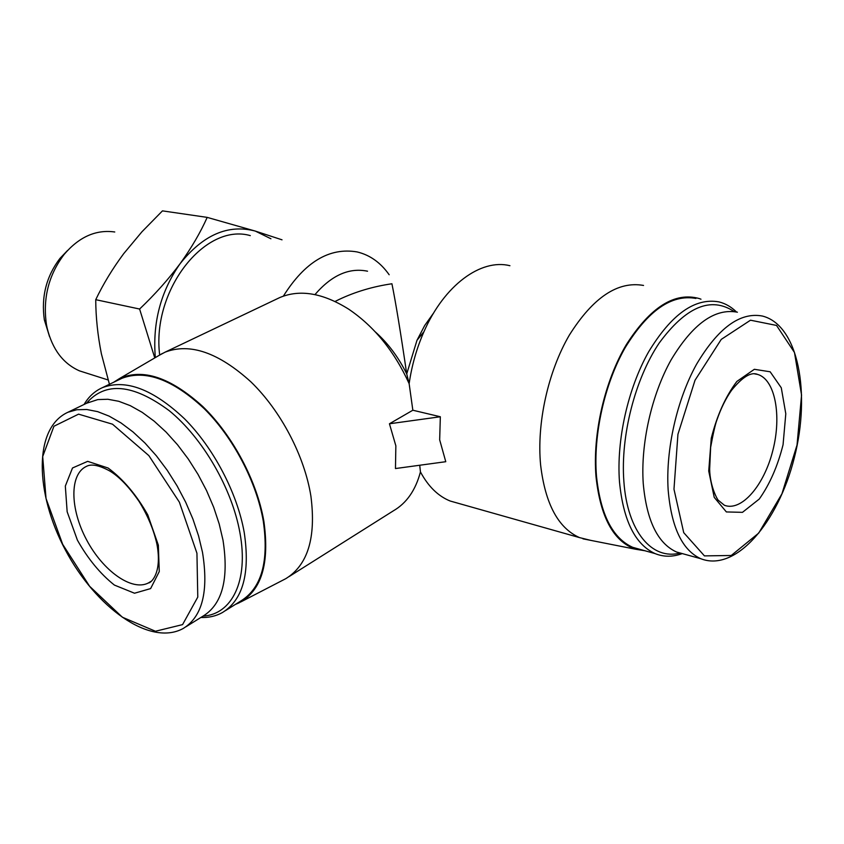 <?xml version="1.0" encoding="UTF-8"?>
<svg xmlns="http://www.w3.org/2000/svg" width="844" height="844" viewBox="0 0 844 844"><rect width="100%" height="100%" fill="white"/><g stroke="black" fill="none" stroke-linecap="round" stroke-linejoin="round"><path stroke-width="1.27" d="M412.843 410.226L389.443 423.772L395.857 445.832L395.467 468.547L445.769 461.7L439.671 439.829L440.336 416.757L412.843 410.226L409.14 383.661C411.788 365.431 416.725 348.118 423.941 331.724C444.229 285.124 480.985 258.412 509.934 265.712M590.61 540.339L579.501 537.596C558.222 528.059 545.266 503.9 540.624 465.107C536.594 423.35 547.999 371.603 569.405 335.005C593.11 297.415 617.819 280.894 643.539 285.441M459.083 503.53L450.179 501.019C438.163 496.166 428.256 486.471 420.439 471.912L419.732 465.244M277.201 298.787L279.839 297.531C299.884 289.112 322.83 292.984 348.667 309.157C374.24 326.47 394.401 351.304 409.14 383.661L406.724 373.924L416.978 340.301L424.711 325.478L433.827 312.691M375.295 331.882C388.082 343.308 398.558 357.328 406.724 373.924C400.605 332.188 395.678 302.141 391.922 283.763C373.069 286.517 355.503 291.729 339.225 299.409L335.057 301.466L339.225 299.409M314.96 294.598C331.618 275.218 349.142 267.421 367.541 271.209M283.362 296.138C304.863 261.935 329.455 247.197 357.128 251.934C369.915 254.993 380.591 262.589 389.158 274.743M159.674 355.007C151.519 290.231 205.134 222.478 250.299 235.613M389.443 423.772L440.336 416.757M154.768 357.909L139.608 309.031C154.874 294.482 168.357 279.385 180.067 263.729C191.377 248.03 200.418 232.585 207.191 217.383L255.289 231.077L282.023 239.823M155.338 357.582C152.437 322.798 160.687 291.518 180.067 263.729C203.098 234.822 228.175 223.934 255.289 231.077L270.935 238.768M708.728 471.047L711.26 438.289C717.01 415.427 725.545 396.469 736.875 381.425L754.346 369.303L770.161 371.782L781.28 387.786L785.796 413.771L783.063 444.714C777.725 466.036 769.802 484.139 759.284 499.026L742.467 512.34L726.367 511.939L714.224 497.359L708.728 471.047M683.935 554.044L676.508 551.997C657.719 543.43 646.631 520.632 643.255 483.623C640.501 444.028 651.557 394.77 671.138 359.818C692.755 323.874 714.847 307.997 737.413 312.196M680.18 553.01C652.148 560.532 627.292 531.762 623.864 481.291C620.435 436.137 634.994 379.093 659.122 343.139C685.929 306.667 710.943 296.138 734.132 311.563M682.279 553.59C672.752 557.072 663.69 557.082 655.102 553.601C635.152 544.496 623.283 520.59 619.485 481.882C616.342 440.325 627.883 388.588 648.582 351.906C671.476 314.2 694.95 297.542 719.025 301.909C725.45 303.513 731.263 306.868 736.474 311.974M640.765 549.581L632.705 547.323C612.554 538.198 600.485 514.471 596.486 476.153C593.121 435.019 604.494 383.893 625.172 347.675C648.034 310.455 671.613 294.05 695.91 298.438M645.027 550.773L635.49 549.212C613.525 541.458 600.358 517.224 595.991 476.501C592.499 434.101 604.631 381.214 626.332 344.637C650.355 307.132 674.63 291.76 699.159 298.523L700.984 299.209M207.191 217.383L162.459 210.873L141.971 231.752L123.678 253.685C112.537 268.719 103.221 284.048 95.731 299.683C95.815 317.175 97.704 335.216 101.385 353.794L109.435 384.294M139.608 309.031L95.731 299.683M49.543 336.619L44.342 319.844C41.092 296.93 46.283 276.452 59.945 258.412L67.509 250.52M86.552 373.111L79.484 370.864C63.131 363.627 52.349 349.321 47.116 327.957L46.42 324.391C42.717 298.259 48.646 274.912 64.207 254.339C79.209 236.816 96.058 229.368 114.752 231.984M289.102 576.579L393.441 510.778C406.608 503.14 415.607 490.185 420.439 471.912M241.015 601.835L285.789 578.668C307.828 565.1 316.205 537.639 310.919 496.272C304.589 456.129 280.883 410.88 250.963 381.91C218.617 352.581 189.995 342.664 165.107 352.148L158.915 355.482M235.381 604.409L238.841 602.954C261.45 590.979 269.795 563.771 263.877 521.349C256.987 481.091 232.67 435.377 202.782 406.513C170.488 377.331 142.668 368.037 119.331 378.65L113.602 382.3M225.401 610.666L240.667 601.097C261.513 588.31 269.057 561.661 263.286 521.149C256.544 481.892 233.166 437.371 204.174 408.633C172.872 379.505 145.463 369.398 121.969 378.291L119.574 379.441M200.819 617.502C208.763 617.776 215.927 616.141 222.32 612.607C242.977 599.957 250.278 573.234 244.222 532.437C237.206 492.896 213.585 447.911 184.498 418.772C153.102 389.232 125.756 378.851 102.462 387.628C94.802 391.046 88.673 396.659 84.062 404.466M203.087 616.099C231.942 614.443 248.811 580.746 239.97 533.007C232.132 488.655 202.687 437.888 169.201 410.659C132.898 383.809 105.31 381.361 86.436 403.316M185.965 626.765L202.876 616.226C222.31 604.367 229.019 579.005 222.995 540.16L219.176 523.871L213.659 507.212L206.548 490.575L198.013 474.37L188.265 458.988L177.546 444.788L166.11 432.096L154.23 421.209L142.193 412.336L130.282 405.658L118.751 401.29L107.863 399.265L97.83 399.581L86.594 403.242M158.345 545.171L147.753 514.829C136.359 494.742 123.14 479.139 108.106 468.019L87.67 461.351L72.5 467.987L65.326 486.07L67.151 511.749L77.405 540.149C87.913 558.823 100.246 573.804 114.404 585.082L134.523 593.226L150.612 588.595L159.263 571.567L158.345 545.171M673.976 489.214L677.932 434.301L695.023 380.254L721.251 339.393L750.506 320.203L776.533 325.436L794.478 352.486L801.557 395.066L797.031 445.052L781.924 493.835L758.724 533.081L731.252 555.489L704.445 555.89L683.724 532.659L673.976 489.214M668.142 489.763C665.621 449.736 676.856 399.866 696.448 364.429C718.075 327.999 740.051 311.869 762.375 316.036C798.498 325.088 810.905 393.304 794.288 457.902C778.052 522.668 735.662 572.496 700.742 558.696C682.163 550.151 671.296 527.173 668.142 489.763M202.486 552.261L198.54 535.834L192.907 519.018L185.691 502.222L177.061 485.849L167.239 470.277L156.446 455.897L144.968 443.026L133.057 431.97L121.019 422.939L109.119 416.124L97.63 411.629L86.795 409.509L76.825 409.73L67.91 412.262C33.296 428.066 34.91 493.149 65.505 550.235C95.794 607.437 149.789 646.747 183.127 628.527C202.349 616.806 208.806 591.38 202.486 552.261M196.937 553.231L179.382 502.169L148.85 455.612L112.495 424.184L78.566 414.151L53.932 426.252L42.696 456.583L46.03 498.509L62.678 544.317L89.612 586.274L122.38 617.228L155.444 631.249L182.568 624.613L197.781 597.098L196.937 553.231M755.063 373.903L757.648 374.43C775.13 379.399 781.85 415.607 772.84 450.485C764.115 485.458 741.486 511.854 724.416 505.282L718.666 500.576C717.98 500.956 709.899 486.714 709.656 469.148L710.637 447.341C713.233 433.236 715.322 424.142 716.883 420.069C720.924 408.359 725.829 398.421 731.6 390.234C742.498 376.888 751.181 371.624 757.648 374.43L754.641 373.881M150.148 581.938L148.491 582.909C149.926 583.531 162.628 574.574 156.91 544.063C153.661 529.673 147.742 515.494 139.123 501.526C128.879 486.682 119.036 476.47 109.583 470.889C99.033 465.202 91.31 463.694 86.415 466.384C69.345 474.201 70.01 509.027 86.615 539.896C102.957 570.882 131.949 591.707 148.491 582.909L150.728 581.505M579.501 537.596L450.179 501.019M416.978 340.301L423.941 331.724M700.742 558.696L676.508 551.997M655.102 553.601L632.705 547.323M635.49 549.212L582.961 538.831M44.342 319.844L46.42 324.391M59.945 258.412L64.207 254.339M79.484 370.864L108.095 379.969M279.839 297.531L165.107 352.148M119.331 378.65L162.459 353.414M121.969 378.291L102.462 387.628M88.831 402.166L67.91 412.262"/></g></svg>
